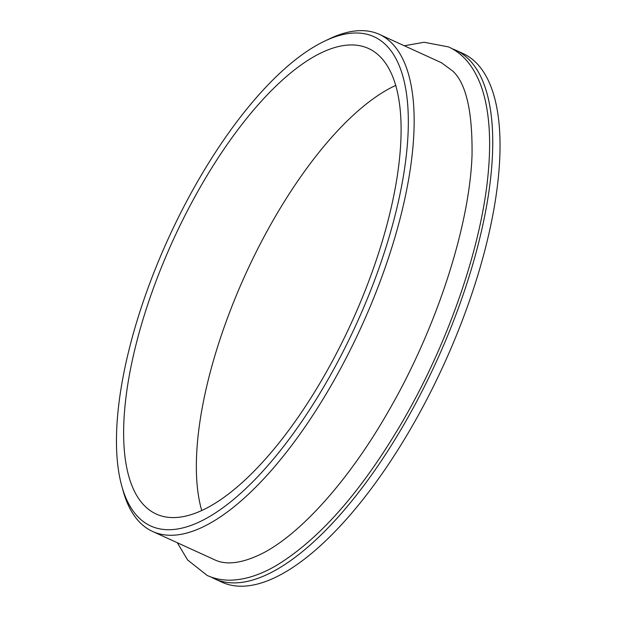 <?xml version="1.0" encoding="UTF-8"?>
<svg xmlns="http://www.w3.org/2000/svg" width="617" height="617" viewBox="0 0 617 617"><rect width="100%" height="100%" fill="white"/><g stroke="black" fill="none" stroke-linecap="round" stroke-linejoin="round"><path stroke-width="0.93" d="M324.812 41.046A268.842 103.317 -65.5 0 1 408.331 120.037A268.842 103.317 -65.5 0 1 327.218 380.882A268.842 103.317 114.5 0 1 121.696 485.749A268.842 103.317 114.5 0 1 197.517 181.645A268.842 103.317 -65.5 0 1 324.812 41.046L329.455 38.832A273.177 104.983 114.5 0 1 379.509 34.436A273.177 104.983 114.5 0 1 331.907 384.152A273.177 104.983 114.5 0 1 152.515 531.414A273.177 104.983 114.5 0 1 123.068 490.708L121.696 485.749M200.656 186.465A255.839 98.319 -65.5 0 0 156.086 513.976A255.839 98.319 -65.5 0 0 324.079 376.062A255.839 98.319 -65.5 0 0 368.657 48.55A255.839 98.319 -65.5 0 0 200.656 186.465M395.859 85.347A255.839 98.319 -65.5 0 0 273.485 219.729A255.839 98.319 -65.5 0 0 201.705 510.444M211.076 577.034A290.522 111.646 -65.5 0 0 214.5 578.792A290.522 111.646 -65.5 0 0 405.276 422.182A290.522 111.646 -65.5 0 0 455.901 50.262A290.522 111.646 -65.5 0 0 452.33 48.82M455.901 50.262L463.182 53.586A290.522 111.646 114.5 0 1 412.565 425.506A290.522 111.646 114.5 0 1 221.781 582.116L214.5 578.792M379.509 34.436L441.41 62.71L452.701 70.994C466.159 83.442 472.607 111.6 472.028 155.469C469.514 226.74 436.288 328.815 388.386 411.315C348.412 481.437 298.844 536.011 260.058 554.567C240.954 563.545 225.745 565.249 214.423 559.688L152.515 531.414M404.297 45.758L424.134 42.264L448.613 46.931C456.325 50.494 462.966 55.792 468.534 62.834C477.203 73.94 483.165 88.37 486.427 106.116C490.006 125.529 490.577 148.049 488.147 173.67C481.53 246.599 448.79 341.563 403.425 419.961C362.673 489.952 320.516 538.348 276.94 565.149C261.284 574.412 246.384 579.402 232.223 580.111C223.277 580.504 214.94 578.954 207.212 575.468L187.661 560.02L177.31 542.736"/></g></svg>
